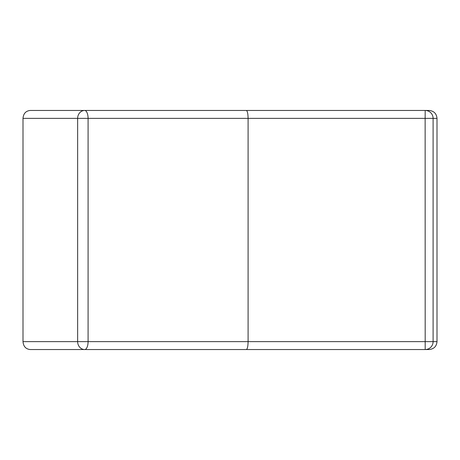 <?xml version="1.0" encoding="UTF-8"?>
<svg xmlns="http://www.w3.org/2000/svg" width="460" height="460" viewBox="0 0 460 460"><rect width="100%" height="100%" fill="white"/><g stroke="black" fill="none" stroke-linecap="round" stroke-linejoin="round"><path stroke-width="0.69" d="M437 118.37L437 341.63L433.096 341.63L433.096 118.37L437 118.37C436.523 113.574 433.883 110.935 429.088 110.457L84.698 110.457A7.912 7.061 90 0 0 77.642 118.37L77.642 341.63L23 341.63C23.431 346.426 25.817 349.065 30.153 349.542L84.698 349.542A7.912 3.387 -90 0 0 88.084 341.63L77.642 341.63A7.912 7.061 -90 0 0 84.698 349.542L425.184 349.542A7.912 7.906 -90 0 0 433.096 341.63L88.084 341.63L88.084 118.37A7.912 3.387 -90 0 0 84.698 110.457L30.153 110.457C25.817 110.935 23.431 113.574 23 118.37L248.095 118.37L248.095 341.63C247.986 346.426 247.399 349.065 246.336 349.542M246.336 110.457C247.399 110.935 247.986 113.574 248.095 118.37L425.138 118.37L425.184 349.542L429.088 349.542C433.883 349.065 436.523 346.426 437 341.63M433.096 118.37A7.912 7.906 -90 0 0 425.184 110.457L425.138 118.37L433.096 118.37M289.403 110.457L167.078 110.457M23 341.63L23 118.37M167.078 349.542L289.403 349.542"/></g></svg>
